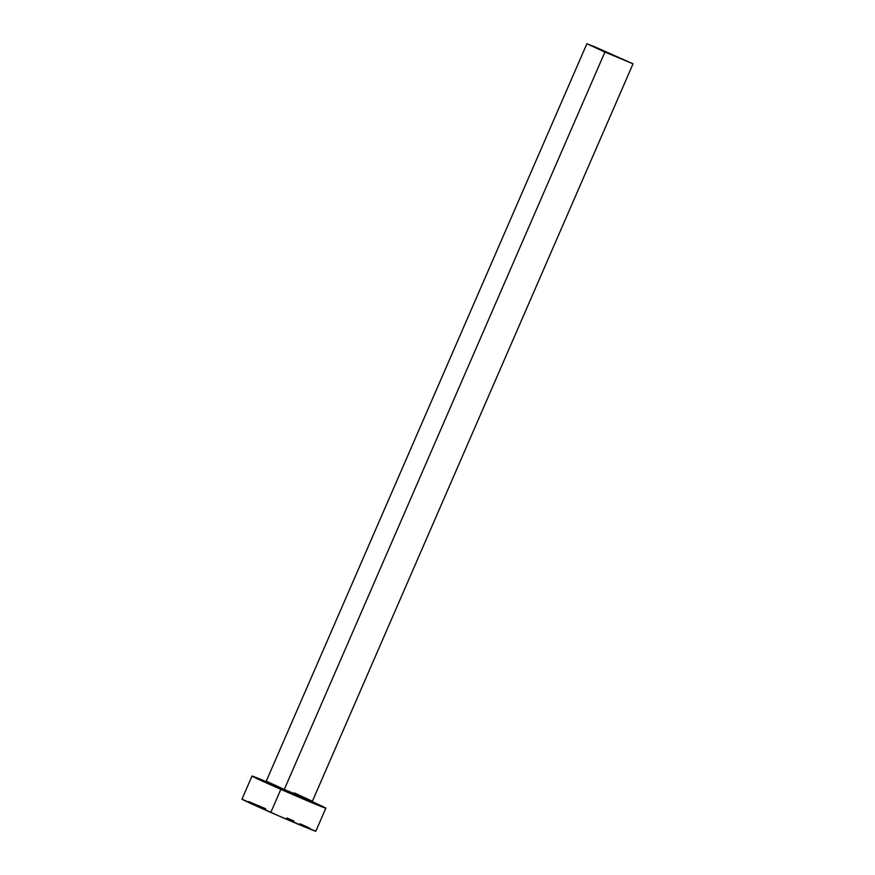 <?xml version="1.0" encoding="UTF-8"?>
<svg xmlns="http://www.w3.org/2000/svg" width="875" height="875" viewBox="0 0 875 875"><rect width="100%" height="100%" fill="white"/><g stroke="black" fill="none" stroke-linecap="round" stroke-linejoin="round"><path stroke-width="1.31" d="M312.627 802.342L283.675 790.322L284.277 789.469L312.364 801.237L294.372 792.914M265.223 781.747L266.252 781.156L284.277 789.469L604.909 52.062L586.884 43.75L595.602 47.173L633.03 63.82L604.909 52.062L284.277 789.469L312.397 801.227L633.03 63.82L586.884 43.75L633.03 63.831M315.798 831.25L277.998 815.566L241.981 799.127A40.261 0.7 23.5 0 0 270.812 812.427L280.842 789.348A40.261 0.7 -156.5 0 1 252 776.059A40.261 0.7 -156.5 0 1 265.956 781.539L252.547 776.431L280.842 789.348L270.812 812.427A40.261 0.7 23.5 0 0 315.809 831.239L325.839 808.172A40.261 0.7 -156.5 0 1 280.842 789.348L322.678 807.1L325.303 807.8L312.32 801.697A40.261 0.7 -156.5 0 1 325.839 808.172M294.164 793.909L312.911 802.55L293.038 794.391L266.536 782.567L280.273 787.894M265.584 808.686L248.697 801.62M310.078 828.33L300.136 823.802M293.836 820.98L286.967 817.95M586.884 43.75L266.252 781.156L284.277 789.469L283.675 790.322L265.278 781.747M312.67 802.375L312.397 801.227M241.97 799.137L252 776.059"/></g></svg>
